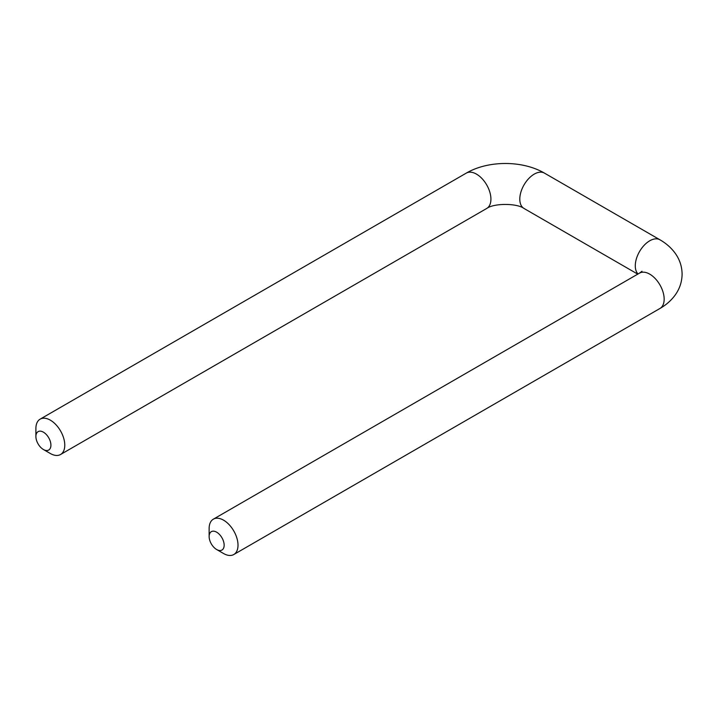 <?xml version="1.0" encoding="UTF-8"?>
<svg xmlns="http://www.w3.org/2000/svg" width="718" height="718" viewBox="0 0 718 718"><rect width="100%" height="100%" fill="white"/><g stroke="black" fill="none" stroke-linecap="round" stroke-linejoin="round"><path stroke-width="1.08" d="M43.403 449.504L50.332 453.498A20.418 11.784 -120 0 0 60.545 454.512A20.418 11.784 -120 0 0 64.773 445.169A20.418 11.784 -120 0 0 55.86 424.616A20.418 11.784 -120 0 0 40.127 419.15A20.418 11.784 -120 0 0 35.9 428.493L35.9 436.499A10.617 6.13 60 0 1 43.403 432.164A10.617 6.13 60 0 1 50.915 445.169A10.617 6.13 60 0 1 43.403 449.504A10.617 6.13 60 0 1 35.9 436.499M209.135 536.517A10.617 6.13 60 0 1 216.639 532.182A10.617 6.13 60 0 1 224.151 545.177A10.617 6.13 60 0 1 216.639 549.512A10.617 6.13 60 0 1 209.135 536.517L209.135 528.511A20.418 11.784 -120 0 1 213.363 519.168A20.418 11.784 -120 0 1 233.781 530.952A20.418 11.784 -120 0 1 233.781 554.529A20.418 11.784 -120 0 1 223.567 553.515L216.639 549.512M40.127 419.15L466.287 173.11A20.418 11.784 60 0 1 482.011 178.585A20.418 11.784 60 0 1 490.924 199.128A20.418 11.784 60 0 1 486.696 208.471L60.545 454.512M233.781 554.529L659.932 308.489A20.418 11.784 -120 0 0 659.932 284.911A20.418 11.784 -120 0 0 639.514 273.127L213.363 519.168M659.932 308.489C665.954 305.051 670.935 300.707 674.884 295.448C679.56 289.112 681.965 282.039 682.1 274.24C682.01 266.252 679.533 259.027 674.696 252.574C670.774 247.432 665.855 243.169 659.932 239.785A20.418 11.784 120 0 0 644.199 245.26A20.418 11.784 120 0 0 635.286 265.804A20.418 11.784 120 0 0 638.024 273.989M659.932 239.785L544.441 173.11A20.418 11.784 120 0 0 528.708 178.585A20.418 11.784 120 0 0 519.796 199.128A20.418 11.784 120 0 0 524.032 208.471L637.764 274.141M639.514 273.127L641.991 271.26M524.032 208.471C516.987 203.104 493.742 203.104 486.696 208.471M544.441 173.11C522.507 160.285 488.222 160.285 466.287 173.11"/></g></svg>
